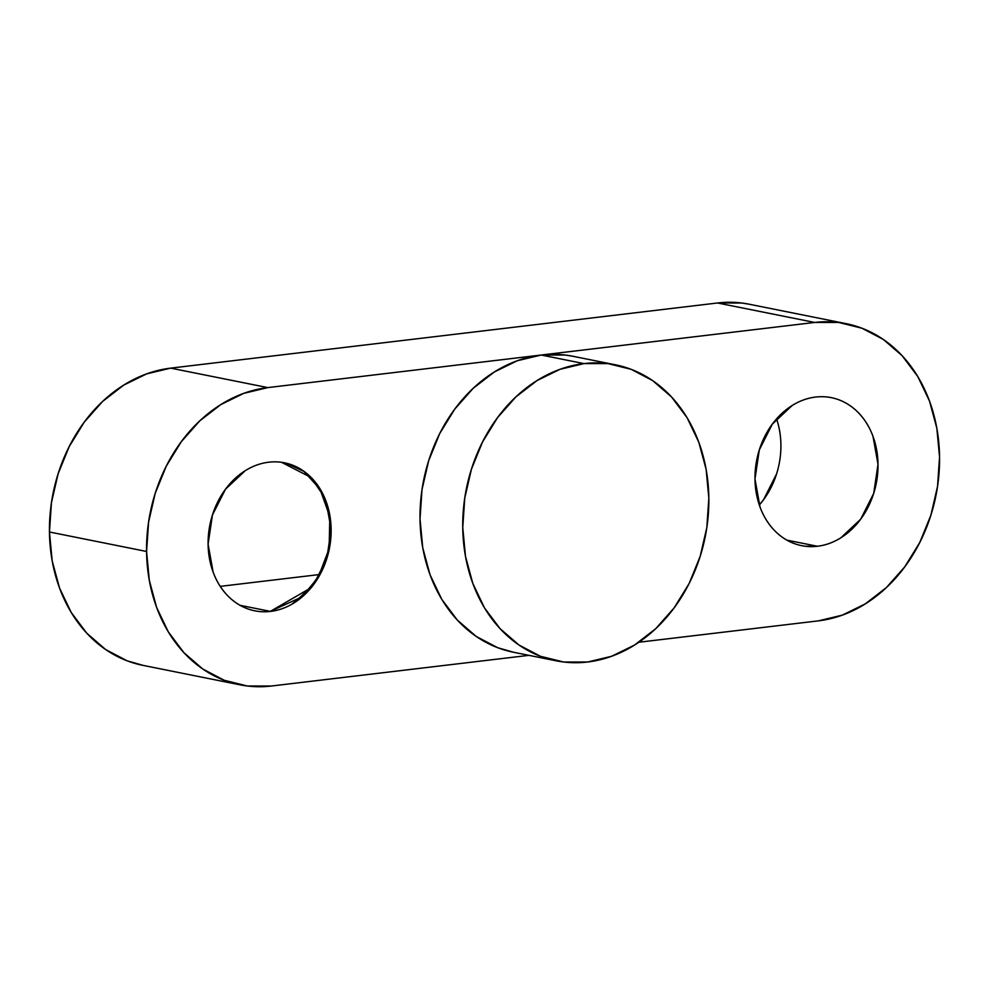 <?xml version="1.0" encoding="UTF-8"?>
<svg xmlns="http://www.w3.org/2000/svg" width="989" height="989" viewBox="0 0 989 989"><rect width="100%" height="100%" fill="white"/><g stroke="black" fill="none" stroke-linecap="round" stroke-linejoin="round"><path stroke-width="1.48" d="M615.467 364.805L572.73 356.238A150.946 121.808 101.3 0 0 541.243 355.026L583.967 363.593A150.946 121.808 -78.7 0 1 615.467 364.805A150.946 121.808 -78.7 0 1 708.05 517.482A150.946 121.808 -78.7 0 1 587.614 662.012A150.946 121.808 -78.7 0 1 556.127 660.8A150.946 121.808 -78.7 0 1 463.532 508.123A150.946 121.808 -78.7 0 1 583.967 363.593L541.243 355.026L565.275 355.039L573.249 356.337M270.529 611.412A75.473 60.898 -78.7 0 1 254.791 610.806A75.473 60.898 -78.7 0 1 208.494 534.468A75.473 60.898 -78.7 0 1 268.711 462.209C276.871 461.233 284.745 462.197 292.324 465.077C299.902 467.97 306.627 472.569 312.475 478.874C318.334 485.179 322.884 492.72 326.11 501.485L331.142 529.486L326.815 558.587L313.773 584.375L294.005 602.931C286.513 607.617 278.688 610.436 270.529 611.412C262.369 612.389 254.507 611.425 246.916 608.544C239.338 605.651 232.613 601.052 226.765 594.748C220.906 588.443 216.368 580.902 213.13 572.137L208.098 544.135L212.437 515.034L225.467 489.234L245.235 470.69C252.727 466.004 260.552 463.173 268.711 462.209A75.473 60.898 -78.7 0 1 284.461 462.803A75.473 60.898 -78.7 0 1 330.746 539.153A75.473 60.898 -78.7 0 1 270.529 611.412L270.529 611.412M270.343 611.375L310.781 587.899L270.343 611.375L240.03 605.293L270.343 611.375L301.966 596.886L318.26 577.255L329.114 548.734L329.832 516.604L319.966 489.048L303.808 471.333L286.526 463.285M806.258 546.348L817.409 546.262A75.473 60.898 -78.7 0 1 801.671 545.656A75.473 60.898 -78.7 0 1 755.373 469.318A75.473 60.898 -78.7 0 1 815.591 397.059C823.75 396.082 831.625 397.046 839.204 399.927C846.782 402.82 853.507 407.419 859.367 413.723C865.214 420.028 869.764 427.569 872.99 436.334L878.022 464.336L873.695 493.437L860.653 519.225L840.885 537.781C833.393 542.466 825.568 545.298 817.409 546.262C809.249 547.238 801.387 546.274 793.796 543.394C786.218 540.501 779.493 535.902 773.645 529.597C767.785 523.292 763.248 515.751 760.009 506.986L754.978 478.985L759.317 449.884L772.347 424.096L792.115 405.539C799.606 400.854 807.432 398.023 815.591 397.059A75.473 60.898 -78.7 0 1 831.341 397.665A75.473 60.898 -78.7 0 1 877.626 474.003A75.473 60.898 -78.7 0 1 817.409 546.262L786.91 540.142L817.223 546.225L805.244 546.225L817.223 546.225M749.563 304.291L741.602 302.993L717.557 302.98L814.676 322.451A150.946 121.808 -78.7 0 1 846.176 323.663A150.946 121.808 -78.7 0 1 939.55 457.005A150.946 121.808 -78.7 0 1 818.323 620.869L638.845 642.244L818.323 620.869L842.294 615.146L865.276 603.896L886.379 587.577L904.799 566.796L919.819 542.368L930.884 515.22L937.547 486.39L939.55 457.005L936.83 428.175L929.487 401.015L917.804 376.574L902.215 355.793L883.35 339.45L861.901 328.2L838.721 322.463L814.676 322.451L267.796 387.601L170.677 368.131L717.557 302.98L814.676 322.451L267.796 387.601L243.826 393.325L220.844 404.575L199.741 420.894L181.321 441.675L166.3 466.103L155.236 493.251L148.585 522.081L146.57 551.466L149.29 580.296L156.633 607.456L168.328 631.897L183.905 652.678L202.77 669.009L224.219 680.271L247.398 686.007L271.443 686.02L528.905 655.348L271.443 686.02A150.946 121.808 -78.7 0 1 239.956 684.808A150.946 121.808 -78.7 0 1 146.57 551.466A150.946 121.808 -78.7 0 1 267.796 387.601L170.677 368.131L146.706 373.854L123.724 385.104L102.621 401.423L84.201 422.204L69.181 446.632L58.116 473.78L51.453 502.61L49.45 531.995L52.17 560.825L59.513 587.985L71.196 612.426L86.785 633.207L105.65 649.55L127.099 660.8L143.306 665.436M513.872 652.332L497.652 647.696L476.216 636.446L457.338 620.103L441.762 599.322L430.079 574.881L422.736 547.721L420.016 518.891L422.019 489.506L428.682 460.676L439.734 433.528L454.767 409.1L473.187 388.318L494.29 372L517.272 360.75L541.243 355.026A150.946 121.808 101.3 0 0 420.807 499.556A150.946 121.808 101.3 0 0 513.39 652.233L556.127 660.8M846.176 323.663L749.044 304.192A150.946 121.808 101.3 0 0 717.557 302.98L170.677 368.131A150.946 121.808 101.3 0 0 49.45 531.995L146.57 551.466L49.45 531.995A150.946 121.808 101.3 0 0 142.824 665.337L239.956 684.808M319.83 574.498L220.238 586.366L319.83 574.498M776.563 473.966L763.533 499.766L759.305 504.996A75.473 60.898 101.3 0 0 776.575 418.854M292.027 603.97L306.763 592.374L320.263 573.707L329.127 548.66L330.425 520.906L323.564 495.786L310.917 477.415L281.556 462.308M583.967 363.593L559.997 369.317L537.027 380.567L515.912 396.886L497.504 417.667L482.471 442.095L471.419 469.243L464.756 498.073L462.753 527.458L465.473 556.288L472.816 583.448L484.499 607.889L500.075 628.67L518.953 645.001L540.39 656.263L563.582 662L587.614 662.012L611.585 656.288L634.567 645.038L655.67 628.72L674.09 607.938L689.123 583.51L700.175 556.362L706.838 527.533L708.841 498.147L706.121 469.318L698.778 442.157L687.095 417.717L671.519 396.935L652.641 380.592L631.205 369.342L608.012 363.606L583.967 363.593M254.791 610.806L253.814 610.621"/></g></svg>
